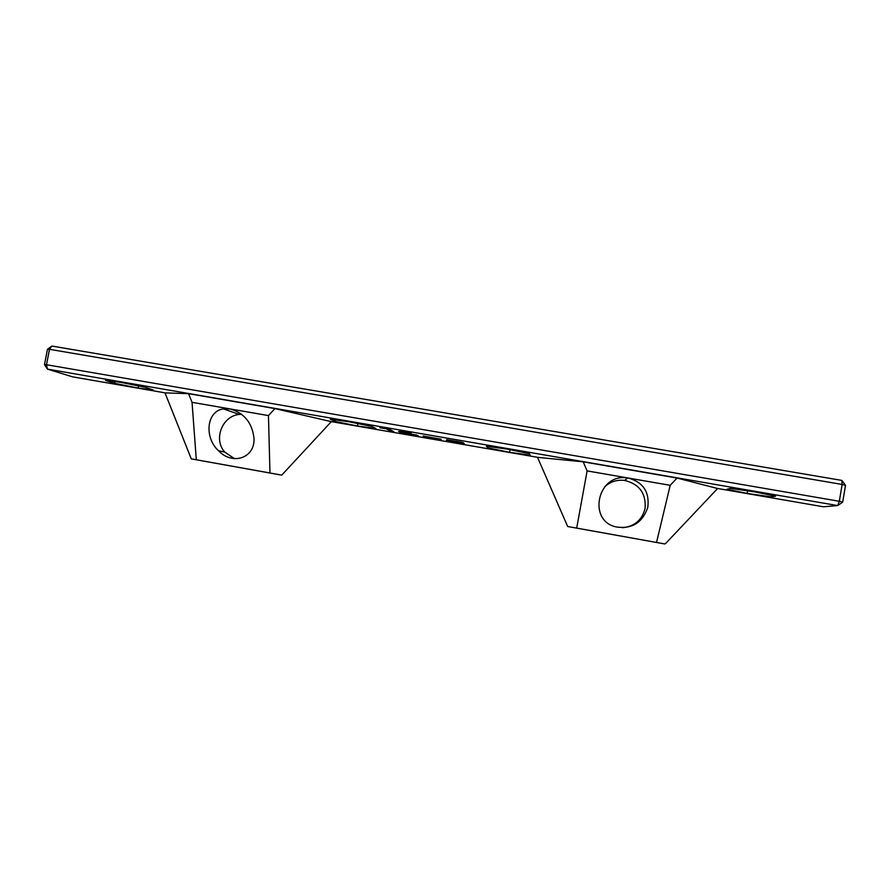 <?xml version="1.0" encoding="UTF-8"?>
<svg xmlns="http://www.w3.org/2000/svg" width="890" height="890" viewBox="0 0 890 890"><rect width="100%" height="100%" fill="white"/><g stroke="black" fill="none" stroke-linecap="round" stroke-linejoin="round"><path stroke-width="1.33" d="M677.068 478.041L583.184 461.821L537.983 457.393L330.757 421.537L274.932 408.588L188.58 393.669L165.229 392.891L72.613 376.859L47.437 369.116L837.668 505.576L823.384 506.788L717.207 488.41L677.068 478.041L670.203 485.317L656.531 542.455L664.719 543.946L665.653 543.479L717.64 488.488M456.003 441.318L446.713 439.649L461.053 442.119L463.445 442.808L464.402 443.988L446.346 440.494L460.163 442.464L456.036 441.117M423.151 436.067L441.162 439.193L423.162 436.033M153.425 390.031L145.192 387.272L120.884 382.377L105.532 380.408L114.499 383.301L138.106 388.04L153.425 390.031M375.836 428.502L371.942 426.455L348.869 421.76L330.312 419.257L335.018 421.448L357.457 425.999L375.836 428.502M379.874 427.767L388.986 428.98L393.825 431.683L390.543 431.161L386.193 428.757L379.874 427.767M404.906 432.039L402.158 432.028L418.178 435.566L400.667 432.618L398.598 431.461L401.357 431.339L411.158 432.84L404.961 431.761M530.14 455.191L529.394 453.666L507.222 449.116L486.374 446.235L487.976 447.904L509.581 452.32L530.14 455.191M771.241 496.898L775.624 496.22L754.965 491.914L730.379 488.399L726.963 489.244L747.166 493.427L771.241 496.898L771.508 495.363M583.184 461.821L587.122 470.899L670.203 485.317M537.516 457.315L567.664 526.502L664.719 543.946M567.664 526.502L576.687 528.104L587.122 470.899M576.687 528.104L656.531 542.455M628.485 478.075L627.684 477.952C597.19 472.812 587.278 521.217 616.336 526.958C631.944 529.261 642.424 522.753 647.775 507.445C649.711 492.126 643.292 482.336 628.485 478.075L628.485 478.075M837.668 505.576L842.708 502.127L839.326 501.281L46.502 364.733L47.437 369.116L44.5 364.633L46.502 364.733L49.473 349.314L842.129 484.449L839.326 501.281L837.668 505.576M331.336 421.637L281.73 475.138L269.97 472.991L268.457 415.586L274.932 408.588M188.58 393.669L192.04 402.325L268.457 415.586M164.995 392.846L191.283 458.884L196.301 459.763L192.04 402.325M138.106 388.04L138.506 385.926M114.499 383.301L114.821 381.599M357.457 425.999L357.902 423.596M335.018 421.448L335.285 419.935M390.399 431.094L390.621 429.881M509.581 452.32L510.048 449.695M487.976 447.904L488.232 446.491M747.166 493.427L747.6 490.857M604.455 486.986C610.14 481.713 616.87 479.521 624.658 480.433C639.254 484.049 646.073 493.282 645.128 508.134C642.224 519.949 634.648 526.48 622.41 527.737M191.283 458.884L281.73 475.138M44.5 364.633L47.459 349.269L49.473 349.314L51.887 346.054L841.851 480.411L842.129 484.449L845.5 485.35L842.708 502.127M196.301 459.763L269.97 472.991M230.098 408.933L223.435 408.888C206.558 411.058 203.955 437.391 218.484 450.718C232.624 465.737 255.341 457.994 253.984 438.047C252.07 422.683 244.105 412.971 230.098 408.933M845.5 485.35L841.851 480.411M47.459 349.269L51.887 346.054M234.426 458.65L224.825 452.131C213.111 439.482 222.122 415.986 239.265 414.417L241.602 414.239M461.131 443.242L449.873 441.095L461.131 443.242L461.32 442.185M460.475 442.719L460.597 442.019M402.38 432.262L406.185 433.686L414.673 434.932L402.425 432.073M448.949 441.218L449.061 440.606M462.967 443.765L463.156 442.675M392.434 431.561L392.534 430.96M415.953 435.51L416.097 434.709M390.766 429.959L390.543 431.161M627.684 477.952L624.658 480.433M223.435 408.888L239.265 414.417M218.484 450.718L224.825 452.131"/></g></svg>
